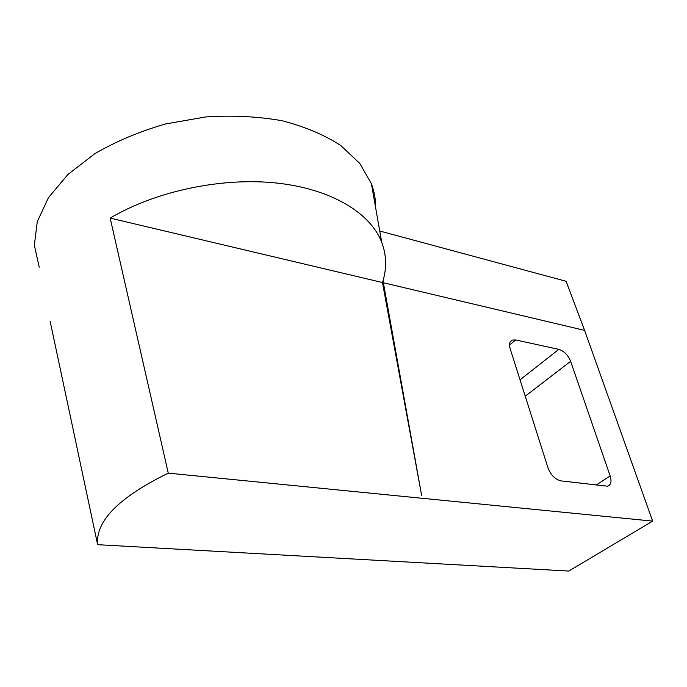 <?xml version="1.0" encoding="UTF-8"?>
<svg xmlns="http://www.w3.org/2000/svg" width="687" height="687" viewBox="0 0 687 687"><rect width="100%" height="100%" fill="white"/><g stroke="black" fill="none" stroke-linecap="round" stroke-linejoin="round"><path stroke-width="1.03" d="M382.461 282.546L421.62 495.353L383.372 282.761L584.585 330.378L652.65 521.115L168.272 473.137L110.16 218.097C156.189 190.814 222.786 177.031 277.462 183.12C332.233 189.26 370.576 213.365 381.714 242.262C386.652 255.461 386.901 268.883 382.461 282.546L110.16 218.097M570.631 361.319C568.02 355.059 564.079 351.074 558.823 349.365L515.705 339.953L512.33 340.074C509.608 341.319 508.861 344.135 510.089 348.524L547.986 467.856C550.837 475.129 555.19 479.474 561.03 480.891L607.583 486.207C610.966 484.91 611.825 481.493 610.15 475.954L570.631 361.319L525.229 396.201M50.108 321.181L97.648 544.688L568.793 571.06L652.65 521.115M383.372 282.761L382.994 280.811M379.739 231.021L566.148 281.292L584.585 330.378M39.211 267.157L34.35 245.173L37.27 221.652L48.434 197.693L67.807 174.584L94.754 153.725C116.094 141.324 139.744 131.389 165.713 123.926L205.585 116.97C232.472 115.193 257.986 116.455 282.142 120.749C304.839 126.657 324.35 134.892 340.666 145.438L359.782 163.429L371.409 183.712C374.312 191.579 375.72 199.573 375.634 207.706M97.648 544.688C95.338 521.175 118.877 497.328 168.272 473.137M610.15 475.954L596.033 485.159M558.823 349.365L520.033 379.842M509.488 345.072L515.705 339.953M510.278 341.774L512.33 340.074M381.714 242.262L371.409 183.712"/></g></svg>
